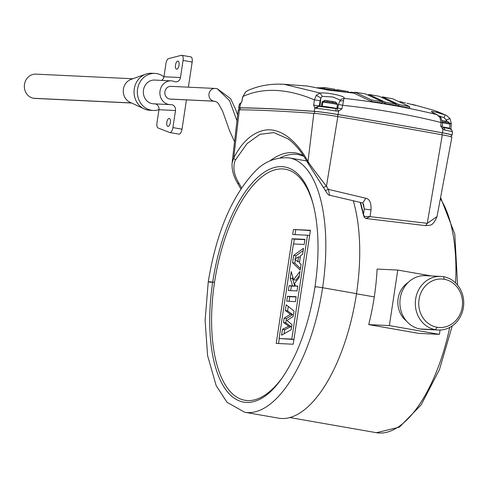 <?xml version="1.0" encoding="UTF-8"?>
<svg xmlns="http://www.w3.org/2000/svg" width="488" height="488" viewBox="0 0 488 488"><rect width="100%" height="100%" fill="white"/><g stroke="black" fill="none" stroke-linecap="round" stroke-linejoin="round"><path stroke-width="0.73" d="M449.716 327.442A126.544 54.278 99.9 0 1 376.407 432.697A126.544 54.278 99.9 0 1 376.364 432.691L289.805 417.539M439.413 334.365L418.753 333.377L368.708 324.611A126.544 54.278 -80.1 0 0 374.278 296.905A126.544 54.278 -80.1 0 0 377.108 269.071L397.769 270.059L389.369 325.6L439.413 334.365L440.066 330.028M368.708 324.611L389.369 325.6M440.365 198.72A126.544 54.278 99.9 0 1 455.585 282.949M306.708 160.961L289.195 157.892A129.1 55.376 99.9 0 1 322.605 287.719A129.1 55.376 99.9 0 1 244.665 412.232L278.563 418.161A129.1 55.376 -80.1 0 0 356.496 293.654A129.1 55.376 -80.1 0 0 353.324 200.989M293.453 229.482L310.429 230.293L293.203 344.223L276.226 343.412L292.056 238.742L304.945 239.358L304.17 244.47L293.398 243.957L279.099 338.495L291.781 339.099L307.495 235.204L292.696 234.502L293.453 229.482L310.386 230.58M281.6 335.195L282.491 329.302L288.713 326.234L283.534 322.428L284.168 318.213L290.378 314.235L285.334 310.521L286.2 304.774L294.032 311.002L293.209 316.431L286.944 320.464L291.976 324.593L291.202 329.729L281.6 335.195M286.737 301.212L287.481 296.295L296.192 296.71L295.447 301.627L286.737 301.212M288.359 290.506L289.091 285.681L292.538 285.846L290.22 278.203L291.22 271.578L293.562 279.764L300.016 271.426L299.083 277.599L294.599 283.375L295.344 285.98L297.796 286.096L297.07 290.921L288.359 290.506M292.562 262.715L300.218 270.102L301.084 264.386L299.431 262.977L300.541 255.645L302.603 254.346L303.512 248.313L293.672 255.37L292.562 262.715L294.837 263.117L295.362 259.64M295.014 234.612L295.728 229.879M293.599 243.969L294.331 239.144L292.056 238.742M278.544 343.522L279.301 338.532M294.331 239.144L304.902 239.645M293.916 339.489L279.099 338.495M293.916 339.477L291.781 339.099M309.63 235.582L307.495 235.204M284.156 333.737L284.766 329.705L282.491 329.302M284.766 329.705L290.988 326.631L288.713 326.234M290.988 326.631L285.803 322.824L283.534 322.428M285.803 322.824L286.444 318.609L284.168 318.213M286.444 318.609L292.647 314.638L290.378 314.235M292.647 314.638L287.609 310.917L285.334 310.521M287.609 310.917L288.286 306.433M289.055 301.322L289.756 296.692L287.481 296.295M289.756 296.692L296.149 296.997M290.677 290.616L291.36 286.078L289.091 285.681M291.36 286.078L294.813 286.249L292.538 285.846M294.813 286.249L292.495 278.599L290.22 278.203M292.495 278.599L292.751 276.916M299.388 275.574L295.838 280.161L293.562 279.764M297.753 286.389L295.344 285.98M300.455 268.534L294.837 263.117M295.508 258.689L295.948 255.767L293.672 255.37M295.948 255.767L303.17 250.594M297.82 261.659L294.752 259.146L298.546 256.853L297.82 261.659L299.589 261.964M300.315 257.158L298.546 256.853M431.508 275.964L397.769 270.059M408.188 282.424A22.997 20.746 92.7 0 0 406.351 320.909M425.859 275.696A26.84 24.205 92.7 0 0 425.396 275.665A26.84 24.205 92.7 0 0 400.038 299.791A26.84 24.205 92.7 0 0 420.095 328.979A26.84 24.205 92.7 0 0 422.809 329.278A26.84 24.205 92.7 0 0 423.303 329.296M443.543 276.708A26.84 24.205 -87.3 0 1 463.6 305.891A26.84 24.205 -87.3 0 1 438.236 330.016A26.84 24.205 -87.3 0 1 435.522 329.711A26.84 24.205 -87.3 0 1 415.465 300.529A26.84 24.205 -87.3 0 1 440.829 276.403A26.84 24.205 -87.3 0 1 443.543 276.708L444.263 279.282A24.284 21.899 92.7 0 0 419.027 299.479A24.284 21.899 92.7 0 0 437.01 327.241A24.284 21.899 92.7 0 0 462.24 307.043A24.284 21.899 92.7 0 0 444.263 279.282M360.486 202.514A127.777 54.808 99.9 0 1 363.456 214.366M363.603 204.6L364.268 209.016L371.014 209.968C371.356 202.892 369.623 198.982 365.817 198.25L328.387 189.362L326.454 186.3C321.47 179.761 310.642 165.883 307.995 161.571C298.424 143.649 283.046 128.21 265.972 129.954C253.04 132.041 242.286 141.392 233.715 158.02L232.117 162.907C231.623 169.537 233.496 176.381 237.723 183.421L237.711 183.396M362.773 203.038A131.486 56.401 99.9 0 1 364.268 209.023L363.475 214.482L364.505 216.538L370.044 216.648L371.014 209.968M329.662 195.237L362.779 202.984L365.817 198.25M329.656 195.249L328.387 189.362L325.337 190.582L323.452 187.435L326.454 186.3L337.836 116.553A20.465 1 -171.4 0 0 313.833 113.344A766.947 37.466 -171.4 0 0 239.382 109.788A20.465 1 -171.4 0 0 238.236 109.94A20.465 1 -171.4 0 0 238.236 109.953L232.123 162.809M442.299 134.847L427.275 223.315L437.028 216.562L451.888 137.159A20.465 1 -171.4 0 0 451.888 137.159A20.465 1 -171.4 0 0 442.299 134.847A575.206 28.103 -171.4 0 0 337.836 116.553M425.737 225.657L427.275 223.315L370.044 216.648L365.951 218.502M366.073 218.52L425.829 225.663C429.525 224.754 432.435 227.481 437.022 216.562L437.071 216.318M241.59 187.917L239.016 183.403C233.789 174.6 232.581 166.817 235.387 160.052L247.007 143.655L259.994 134.298L273.853 132.602L288.219 138.958C295.325 144.18 301.889 152.219 307.904 163.096M365.951 218.526L364.188 217.233L364.505 216.538M451.504 135.048A19.77 0.964 -171.4 0 0 451.504 135.036A19.77 0.964 -171.4 0 0 442.244 132.797A574.51 28.066 -171.4 0 0 337.91 114.534A19.77 0.964 -171.4 0 0 314.717 111.429A766.252 37.43 -171.4 0 0 240.334 107.878A19.77 0.964 -171.4 0 0 239.23 108.025A19.77 0.964 -171.4 0 0 239.23 108.037L238.998 110.056M239.205 108.269A20.392 0.994 8.6 0 1 238.614 107.933A20.392 0.994 8.6 0 1 239.754 107.781A766.874 37.46 8.6 0 1 314.199 111.331A20.392 0.994 8.6 0 1 338.117 114.534A575.139 28.097 8.6 0 1 442.567 132.821A20.392 0.994 8.6 0 1 452.126 135.127A20.392 0.994 8.6 0 1 451.461 135.28M337.794 108.446C337.556 108.061 338.916 108.202 341.881 108.861L342.637 105.28C377.242 109.001 410.03 114.747 441.006 122.506L440.749 126.172L443.025 129.393L445.105 130.095A20.282 0.988 8.6 0 1 452.486 131.992A20.282 0.988 8.6 0 1 452.486 132.004L452.12 135.127M341.881 108.861L338.599 111.105L336.049 111.002L335.872 108.604A17.721 0.86 -171.4 0 0 318.603 106.299L316.297 108.36A20.282 0.988 8.6 0 1 336.049 111.002M242.859 96.38L241.755 101.614L243.018 96.423C263.221 87.315 287.017 88.45 314.412 99.833L313.668 105.085L314.815 107.927L316.297 108.36M241.92 101.657L241.151 102.809M238.614 107.933L239.193 104.828A20.282 0.988 8.6 0 1 239.193 104.828A20.282 0.988 8.6 0 1 239.626 104.694M449.857 118.474L446.642 115.534L434.082 110.398M439.359 115.998L444.025 117.663L446.306 119.944L449.997 118.59L451.363 123.677L449.686 123.22M451.357 123.696L450.863 128.978M449.363 128.551L450.869 128.978L450.894 129.79M445.105 130.095L443.964 127.527C455.383 130.015 449.198 128.948 451.613 129.735L452.492 131.992M442.567 132.821L443.092 127.1L442.28 126.392M440.749 126.172L442.262 126.386L442.518 122.72L441.006 122.506L439.962 117.492L440.81 117.474L436.931 114.637L439.962 117.492M440.835 117.517L442.525 122.72M444.025 117.663L445.233 114.936C430.202 110.367 427.433 110.27 436.931 114.637C407.578 107.391 376.596 101.968 343.979 98.362L342.637 105.28C339.672 104.621 338.306 104.481 338.55 104.859M339.782 101.077L343.564 100.613M340.978 99.399L339.8 101.04L338.397 104.731M318.469 106.28L335.872 108.604M336.933 108.543L338.599 111.105L338.117 114.534M318.603 106.293L314.815 107.927L314.199 111.331M313.668 105.085L319.335 105.975L318.78 106.305M321.415 106.512A9.858 0.482 8.6 0 1 319.908 106.146L319.335 105.975L320.079 100.717L314.412 99.833L316.261 95.349L320.061 93.019C327.076 92.159 346.736 96.288 343.979 98.362L341.008 99.369M279.295 84.143L284.016 84.278L320.061 93.019L322.269 96.349L320.866 97.984L316.261 95.349M245.708 91.86L243.018 96.423L245.574 91.976L248.148 90.371M248.069 90.39L245.574 91.976M241.749 101.614L240.383 104.371L239.754 107.781M396.055 104.072L385.245 102.175L368.702 94.434L379.078 96.252L396.055 104.072L395.92 105.39L385.026 103.48L382.379 101.955M398.672 105.902L398.891 104.584L382.348 96.844L392.7 98.808L409.688 106.634L409.536 108.08L398.672 105.902L396.024 104.377M382.269 103.029L371.331 101.388L354.745 93.592L355.02 92.208L365.427 93.885L382.409 101.699L382.269 103.029M307.623 86.077L328.265 90.091L354.806 93.287M322.007 88.383L345.23 91.994M399.855 101.614L405.479 102.913M322.269 96.349L332.987 97.002L340.374 100.174M385.026 103.48L385.245 102.175M368.58 95.032L368.702 94.434M398.891 104.584L409.688 106.634M382.238 97.405L382.348 96.844M371.331 101.388L371.569 99.961L355.02 92.208M371.569 99.961L382.409 101.699M348.206 92.378L351.744 92.208L354.904 92.793M351.641 92.842L351.744 92.208M348.194 92.378L348.28 91.573L338.105 89.792L334.548 89.969M337.94 90.756L338.105 89.792M334.524 90.213L334.628 89.206L324.428 87.566L319.134 87.877M324.239 88.688L324.428 87.566M406.888 103.249L415.99 105.493M327.277 101.455L327.845 101.821M336.83 108.647L337.44 104.615A7.796 0.378 -171.4 0 0 331.48 103.34A7.796 0.378 -171.4 0 0 322.794 102.236A7.796 0.378 -171.4 0 0 322.019 102.285L322.617 101.376L325.24 100.327L335.427 101.955L337.135 103.572A7.357 0.36 -171.4 0 0 337.135 103.572A7.357 0.36 -171.4 0 0 333.048 102.645A7.357 0.36 -171.4 0 0 323.33 101.352A7.357 0.36 -171.4 0 0 322.617 101.376A7.357 0.36 -171.4 0 0 322.611 101.382M322.019 102.285L321.409 106.317A7.796 0.378 8.6 0 1 321.409 106.317A7.796 0.378 8.6 0 1 322.184 106.268A7.796 0.378 8.6 0 1 330.327 107.287A7.796 0.378 8.6 0 1 336.757 108.58M442.354 120.567L448.033 121.677M449.747 123.299A7.357 0.36 -171.4 0 0 449.735 123.287A7.357 0.36 -171.4 0 0 445.648 122.36A7.357 0.36 -171.4 0 0 442.537 121.854M442.951 127.002A7.796 0.378 8.6 0 1 449.43 128.362L450.04 124.33A7.796 0.378 -171.4 0 0 442.5 122.805M449.43 128.362A7.796 0.378 8.6 0 1 449.424 128.374L449.253 128.686M170.373 99.113A6.393 5.764 -87.3 0 1 170.288 99.113A6.393 5.764 -87.3 0 1 169.647 99.04A6.393 5.764 -87.3 0 1 164.871 92.086A6.393 5.764 -87.3 0 1 170.91 86.346A6.393 5.764 -87.3 0 1 170.983 86.346M180.487 77.531L183.073 60.439A5.112 2.196 -80.1 0 0 181.743 55.297A5.112 2.196 -80.1 0 0 181.316 55.321L168.604 58.627A5.112 2.196 -80.1 0 0 165.951 63.538L163.95 76.744L180.487 77.531A5.112 4.612 -87.3 0 1 175.686 81.844A5.112 4.612 -87.3 0 1 174.332 81.545A11.889 10.724 92.7 0 0 171.196 80.856A11.889 10.724 92.7 0 0 159.893 92.201A11.889 10.724 92.7 0 0 170.044 104.603A11.889 10.724 92.7 0 0 170.843 104.603A5.112 4.612 -87.3 0 1 171.19 104.609A5.112 4.612 -87.3 0 1 175.497 110.514L158.966 109.721A5.112 4.612 92.7 0 0 158.978 109.593A5.112 4.612 92.7 0 0 155.007 103.846M190.808 56.889A5.112 2.196 99.9 0 1 190.845 56.895A5.112 2.196 99.9 0 1 192.168 62.037L188.368 87.175M186.446 99.881L182.012 129.192A5.112 2.196 99.9 0 1 178.925 134.127A5.112 2.196 99.9 0 1 178.748 134.078M158.966 109.721L156.965 122.921A5.112 2.196 -80.1 0 0 158.112 128.015L169.647 132.48A5.112 2.196 -80.1 0 0 169.824 132.535A5.112 2.196 -80.1 0 0 172.917 127.6L175.497 110.514M170.044 104.603L153.506 103.81A11.889 10.724 -87.3 0 1 143.356 91.415A11.889 10.724 -87.3 0 1 154.659 80.062A11.889 10.724 -87.3 0 1 154.946 80.081M167.976 126.471A4.093 1.757 99.9 0 1 167.884 126.465A4.093 1.757 99.9 0 1 166.841 122.244A4.093 1.757 99.9 0 1 169.202 118.395A4.093 1.757 99.9 0 1 169.293 118.407A4.093 1.757 99.9 0 1 170.336 122.628A4.093 1.757 99.9 0 1 167.976 126.471M176.644 69.162A4.093 1.757 99.9 0 1 176.552 69.156A4.093 1.757 99.9 0 1 175.509 64.934A4.093 1.757 99.9 0 1 177.864 61.085A4.093 1.757 99.9 0 1 177.961 61.092A4.093 1.757 99.9 0 1 179.004 65.313A4.093 1.757 99.9 0 1 176.644 69.162M161.619 80.404A5.112 4.612 92.7 0 0 163.931 76.866A5.112 4.612 92.7 0 0 163.95 76.744M153.171 110.447L149.865 110.294A18.532 16.72 92.7 0 1 147.986 110.081L151.298 110.239A18.532 16.72 92.7 0 0 153.171 110.453A18.532 16.72 92.7 0 0 158.978 109.593M163.931 76.866A18.532 16.72 92.7 0 0 156.831 73.633A18.532 16.72 -87.3 0 0 154.958 73.426L151.652 73.267A18.532 16.72 -87.3 0 0 145.802 74.133L130.973 79.434A12.145 10.956 -87.3 0 1 131.284 79.324M151.298 110.239A18.532 16.72 -87.3 0 1 137.445 90.085A18.532 16.72 -87.3 0 1 154.958 73.426M147.986 110.081A18.532 16.72 -87.3 0 1 144.131 108.867A18.532 16.72 -87.3 0 1 134.06 90.975A18.532 16.72 -87.3 0 1 145.802 74.133M130.046 102.26A12.145 10.956 -87.3 0 1 129.881 102.181A12.145 10.956 -87.3 0 1 123.281 90.463A12.145 10.956 -87.3 0 1 130.973 79.428M132.852 78.769L35.874 74.133A12.145 10.956 -87.3 0 0 24.4 85.052A12.145 10.956 -87.3 0 0 33.477 98.259A12.145 10.956 92.7 0 0 34.703 98.393A12.145 10.956 92.7 0 0 34.807 98.399M356.478 293.788L374.278 296.905M315.632 287.036C314.461 286.572 316.785 286.798 322.605 287.719L356.496 293.654M211.261 282.399C206.961 281.552 207.437 281.46 212.689 282.119L214.537 282.326A117.279 50.307 99.9 0 1 262.038 176.735A117.279 50.307 99.9 0 1 313.345 204.869M300.797 177.168A119.359 51.197 -80.1 0 0 300.718 177.071A119.359 51.197 -80.1 0 0 300.59 176.924A119.359 51.197 -80.1 0 0 212.689 282.119A119.359 51.197 99.9 0 0 261.849 398.202A119.359 51.197 99.9 0 0 262.019 398.104M283.369 376.205A117.279 50.307 99.9 0 1 227.548 388.265A117.279 50.307 99.9 0 1 214.537 282.326M420.095 328.973L435.522 329.711L437.01 327.247M363.475 214.482L364.194 217.233M298.516 154.592A133.956 57.462 -80.1 0 0 298.461 154.586A133.956 57.462 -80.1 0 0 280.423 157.722M303.347 155.526A135.121 57.956 -80.1 0 0 269.876 160.918M239.016 183.403L237.723 183.427L240.883 188.978M235.387 160.052L233.715 158.02L239.382 109.788M313.833 113.344L307.995 161.571L308.3 163.535M307.946 163.169L323.465 187.593M240.334 107.878L240.108 109.794M442.244 132.797L441.908 134.773M337.91 114.534L337.586 116.51M314.717 111.429L314.479 113.393M446.099 121.195L446.306 119.944L446.984 121.378M320.079 100.717L320.866 97.984L319.933 106.421M332.42 101.284A11.248 4.825 99.9 0 1 333.048 102.645M323.33 101.345L322.794 102.236L322.184 106.268L322.562 106.854M445.019 121A11.248 4.825 99.9 0 1 445.648 122.36M234.563 141.715L229.549 130.735L222.699 111.392L218.526 103.663L216.641 101.919L213.744 101.144A6.393 5.764 -87.3 0 1 208.962 94.196A6.393 5.764 -87.3 0 1 215.001 88.45L170.91 86.346M215.031 101.284L214.391 101.217A6.393 5.764 -87.3 0 1 213.744 101.144L169.647 99.04M236.979 120.847L229.598 100.705L217.221 88.694L215.001 88.45M183.073 60.439L192.168 62.037M172.917 127.6L182.012 129.192M33.477 98.259L131.498 102.938M452.254 325.899L439.438 369.648L421.101 404.955L399.41 427.14L376.407 432.704M244.665 412.232L227.054 402.338L216.178 385.648L207.595 355.642L205.106 320.354L208.266 281.71C216.166 233.667 231.275 197.42 253.601 172.978C263.313 161.986 275.177 156.959 289.195 157.892M300.59 176.924C306.799 184.263 311.496 195.566 314.693 210.84C319.036 233.093 319.134 258.42 314.98 286.804C311.216 311.21 304.866 333.371 295.935 353.306C285.309 376.144 273.945 391.114 261.849 398.202M457.591 285.144L454.792 234.02L440.591 197.5M422.809 329.272L438.236 330.01M425.396 275.671L440.829 276.409M360.242 202.465L363.377 214.848M363.688 204.978L363.566 204.484M363.688 204.905L362.785 203.002M303.853 156.294L298.455 154.586M289.311 139.8L287.847 138.732M329.662 195.249C328.9 195.542 327.46 193.986 325.337 190.582M451.504 135.036L451.125 137.043M436.54 111.179L446.508 115.461M443.97 127.533L443.092 127.1M335.897 108.611L337.69 108.281L338.397 104.719M284.016 84.29C271.047 83.539 259.018 85.601 247.922 90.469M239.187 104.828L240.011 103.377L241.224 102.748M284.034 84.278L307.629 86.053M434.009 110.373L412.464 104.401M437.15 114.692L432.307 112.453M449.997 118.584L446.618 115.51M317.761 87.639L337.049 91.018M337.434 104.615L337.135 103.572M448.027 121.671L449.735 123.287L450.034 124.33M237.638 115.119L235.686 109.562L230.659 98.716L217.221 88.694M214.384 101.217L170.288 99.113M171.196 80.862L154.659 80.069M144.131 108.861L129.881 102.181M34.703 98.393L131.681 103.023M181.743 55.303L190.845 56.895M169.824 132.529L178.925 134.127"/></g></svg>
